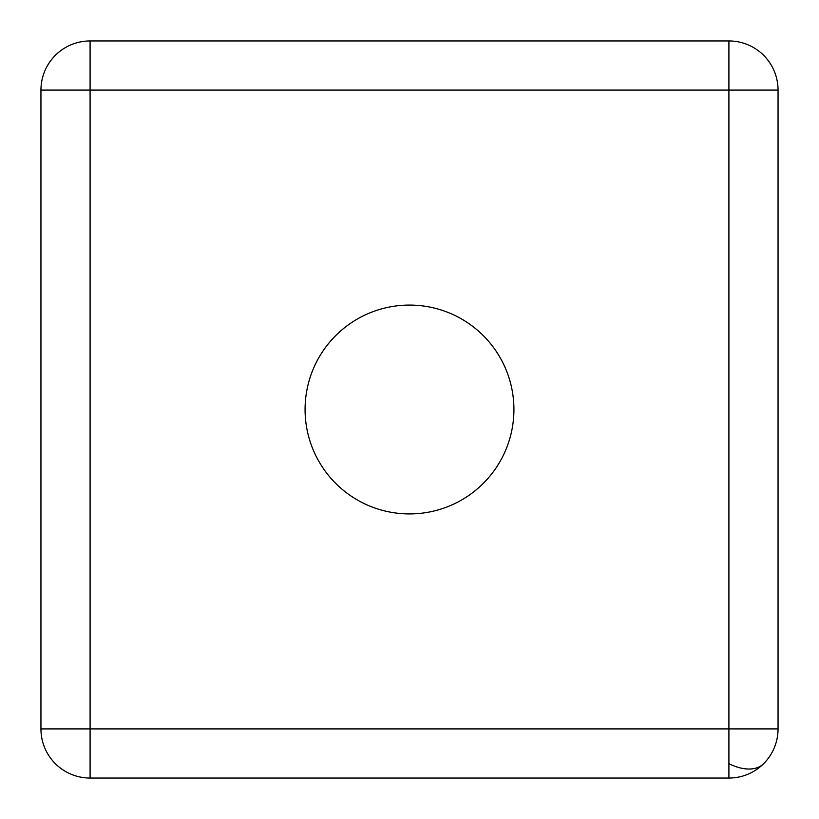 <?xml version="1.0" encoding="UTF-8"?>
<svg xmlns="http://www.w3.org/2000/svg" width="819" height="819" viewBox="0 0 819 819"><rect width="100%" height="100%" fill="white"/><g stroke="black" fill="none" stroke-linecap="round" stroke-linejoin="round"><path stroke-width="1.23" d="M513.923 409.5A104.422 104.422 0 0 1 409.5 513.923A104.422 104.422 0 0 1 305.077 409.5A104.422 104.422 0 0 1 409.5 305.077A104.422 104.422 0 0 1 513.923 409.5M728.91 778.05A49.14 49.14 0 0 0 778.05 728.91L778.05 90.09A49.14 49.14 0 0 0 728.91 40.95L90.09 40.95A49.14 49.14 0 0 0 40.95 90.09L40.95 728.91A49.14 49.14 0 0 0 90.09 778.05L728.91 778.05L728.91 728.91L778.05 728.91M763.656 763.656A49.14 28.368 -135 0 1 728.91 763.656M40.95 728.91L728.91 728.91L728.91 90.09L90.09 90.09L90.09 778.05M778.05 90.09L728.91 90.09L728.91 40.95M40.95 90.09L90.09 90.09L90.09 40.95"/></g></svg>
